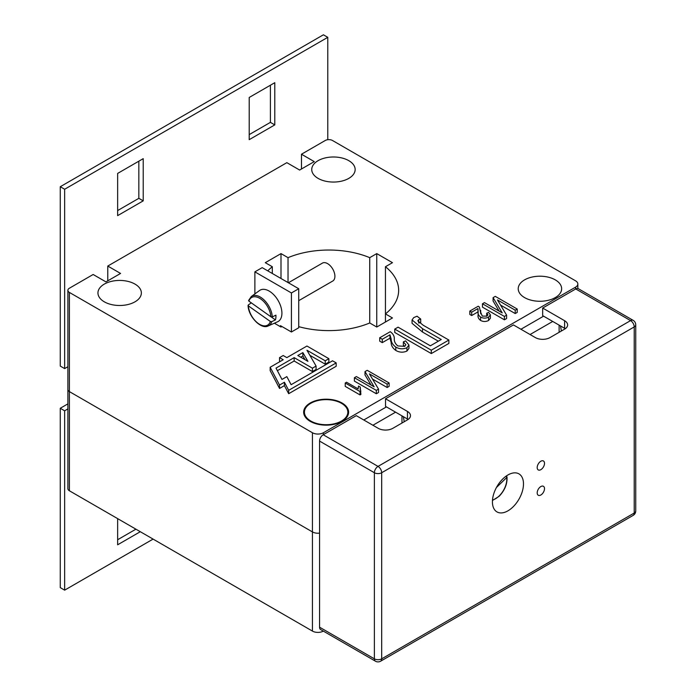 <?xml version="1.0" encoding="UTF-8"?>
<svg xmlns="http://www.w3.org/2000/svg" width="696" height="696" viewBox="0 0 696 696"><rect width="100%" height="100%" fill="white"/><g stroke="black" fill="none" stroke-linecap="round" stroke-linejoin="round"><path stroke-width="1.04" d="M60.265 366.07L64.65 368.602L64.65 189.251L60.265 186.719L60.265 366.07M270.405 85.225L270.405 122.365L249.212 134.606M138.835 161.185L138.835 198.325L117.641 210.566M135.911 529.178L117.641 539.731M327.781 139.705L327.781 37.332L323.396 34.8L60.265 186.719M67.886 403.871L60.265 408.274L60.265 587.624L64.65 590.156L64.65 410.805L67.886 408.935M60.265 408.274L64.65 410.805M249.212 139.67L274.79 124.897L274.79 82.694L249.212 97.466L249.212 139.67M117.641 173.426L117.641 215.63L143.219 200.857L143.219 158.653L117.641 173.426M117.641 518.624L117.641 544.794L140.296 531.709M67.886 366.731L64.65 368.602M153.094 539.096L64.65 590.156M327.781 37.332L64.65 189.251M138.835 198.325L143.219 200.857M270.405 122.365L274.79 124.897M301.472 168.998L301.472 154.225L325.223 140.514A5.168 2.984 180 0 1 332.531 140.514L575.566 280.827A7.752 4.472 180 0 1 577.837 283.994A7.752 4.472 180 0 1 575.566 287.152L323.396 432.747A7.752 4.472 180 0 1 312.434 432.747L69.4 292.433A5.168 2.984 180 0 1 67.886 290.319L67.886 389.49A5.168 2.984 0 0 0 69.4 391.604L312.434 531.918A7.752 4.472 0 0 0 319.56 533.127A7.752 4.472 180 0 1 312.434 531.918L69.4 391.604A5.168 2.984 180 0 1 67.886 389.49L67.886 488.662A5.168 2.984 0 0 0 69.4 490.776L312.434 631.089A7.752 4.472 0 0 0 323.344 631.115M348.8 160.663A21.706 12.537 0 0 0 325.136 157.948A21.706 12.537 0 0 0 311.738 169.528A21.706 12.537 0 0 0 318.098 178.385A21.706 12.537 0 0 0 341.753 181.099A21.706 12.537 0 0 0 355.151 169.528A21.706 12.537 0 0 0 348.8 160.663M134.998 284.099A21.706 12.537 0 0 0 111.343 281.384A21.706 12.537 0 0 0 97.945 292.955A21.706 12.537 0 0 0 104.304 301.82A21.706 12.537 0 0 0 127.96 304.535A21.706 12.537 0 0 0 141.358 292.955A21.706 12.537 0 0 0 134.998 284.099M555.286 279.879A21.706 12.537 0 0 0 531.631 277.156A21.706 12.537 0 0 0 518.224 288.736A21.706 12.537 0 0 0 524.584 297.601A21.706 12.537 0 0 0 548.239 300.315A21.706 12.537 0 0 0 561.646 288.736A21.706 12.537 0 0 0 555.286 279.879M341.484 403.315A21.706 12.537 0 0 0 317.828 400.591A21.706 12.537 0 0 0 304.43 412.171A21.706 12.537 0 0 0 310.79 421.036A21.706 12.537 0 0 0 334.445 423.751A21.706 12.537 0 0 0 347.843 412.171A21.706 12.537 0 0 0 341.484 403.315M403.349 341.884L405.629 340.901L408.952 345.025L408.952 348.4L406.925 351.089C403.062 352.715 399.347 352.498 395.78 350.427C392.631 348.113 391.1 345.442 391.169 342.415L389.96 338.195L382.278 342.632L379.712 341.153L379.712 337.777L390.247 331.696C393.04 333.732 394.397 336.081 394.301 338.752C394.101 341.414 395.267 343.807 397.816 345.929L404.715 346.356L405.881 344.746L403.349 341.884L403.349 345.26L404.828 346.286M358.144 388.925L358.518 386.071L360.232 387.063L360.902 394.432L360.041 394.928L345.233 386.384L345.233 383L346.556 382.235L358.144 388.925L358.04 388.081L358.04 388.864M389.134 382.974L387.141 384.131L369.393 373.882L378.528 389.099L376.319 390.378L354.394 377.719L356.387 376.562L374.152 386.828L365.009 371.586L367.21 370.315L389.134 382.974L389.134 386.35L387.141 387.507L372.49 379.05M378.528 389.099L378.528 392.474L376.319 393.753L354.394 381.095L354.394 377.719M371.055 385.036L365.009 374.961L365.009 371.586M478.126 312.434L477.943 311.921L471.688 315.532L469.817 314.453L469.817 311.077L478.248 306.205L479.387 307.049L480.649 312.895M480.692 313.8L480.692 310.416L480.623 312.078L482.267 316.097L486.922 316.132L487.957 314.792L486.687 313.235L488.557 312.374L490.393 314.844L490.393 318.22L488.575 320.499C485.904 321.83 483.242 321.813 480.588 320.456C478.474 318.846 477.656 317.011 478.143 314.94M517.215 309.033L515.214 310.181L497.475 299.941L506.601 315.157L504.4 316.428L482.467 303.769L484.459 302.621L502.234 312.878L493.09 297.636L495.282 296.374L517.215 309.033L517.215 312.408L515.214 313.557L500.572 305.1M506.601 315.157L506.601 318.533L504.4 319.803L482.467 307.145L482.467 303.769M499.136 311.095L493.09 301.011L493.09 297.636M420.706 319.038L418.67 319.673L417.809 320.83L423.159 325.215L448.868 340.048L448.868 343.424L431.303 353.568L394.754 332.47L394.754 329.086L398.077 327.172L430.354 345.808L441.273 339.5L422.507 328.669L412.058 319.942L413.737 317.585L417.061 316.21L420.706 319.038L420.706 322.413L418.67 323.048M438.35 341.188L422.507 332.044L412.058 323.318L412.058 319.942M301.472 154.225L314.261 161.611L299.645 170.05L286.848 162.664L107.776 266.055L107.776 280.827M67.886 290.319A5.168 2.984 180 0 1 69.4 288.214L93.151 274.494L105.949 281.88L120.565 273.441L107.776 266.055M267.777 270.866A69.774 40.281 180 0 1 272.31 266.733L265.289 262.679L281.001 253.605L288.031 257.659A69.774 40.281 180 0 1 369.733 257.659L376.754 253.605L392.466 262.679L385.445 266.733A69.774 40.281 180 0 1 398.651 290.319A69.774 40.281 180 0 1 385.445 313.905L392.466 317.959L376.754 327.033L369.733 322.979A69.774 40.281 180 0 1 298.732 326.65M281.915 326.511L281.001 327.033L274.381 323.214M270.161 367.262L270.161 370.637L279.54 388.438L284.412 385.619L288.675 393.71L336.185 366.279L336.185 362.903L332.531 360.798L291.111 384.705L286.848 376.623L281.976 379.433L276.007 368.106L294.156 357.631L312.434 368.184L316.088 366.07L306.953 350.245L325.223 360.798L328.877 358.684L306.953 346.025L286.848 357.631L283.194 355.517L279.54 357.631L283.194 359.736L270.161 367.262L279.54 385.062L284.412 382.243L288.675 390.334L336.185 362.903M279.54 357.631L279.54 361.006L280.27 361.424M309.877 355.308L325.223 364.173L328.877 362.059L328.877 358.684M277.373 370.698L294.156 361.006L312.434 371.56L316.088 369.445L316.088 366.07M559.123 325.136L559.123 332.314M552.728 321.448L530.065 334.524M401.975 415.869L401.975 423.038M395.572 412.171L372.917 425.256M543.585 316.167L520.93 329.251M386.437 406.899L363.782 419.984M385.445 266.733L385.445 322.022M376.754 253.605L376.754 327.033M369.733 257.659L369.733 322.979M288.031 257.659L288.031 282.559M281.001 253.605L281.001 278.504M272.31 266.733L272.31 273.485M404.237 421.733L403.367 416.678M561.385 331L560.524 325.945M418.67 319.673L418.67 322.239M448.868 340.048L431.303 350.192L431.303 353.568M431.303 350.192L394.754 329.086M504.4 316.428L504.4 319.803M515.214 310.181L515.214 313.557M302.864 352.602L297.81 355.517L307.919 361.355L302.864 352.602L302.864 355.978L300.742 357.205M294.156 357.631L294.156 361.006M312.434 368.184L312.434 371.56M325.223 360.798L325.223 364.173M279.54 385.062L279.54 388.438M284.412 382.243L284.412 385.619M288.675 390.334L288.675 393.71M304.987 359.667L302.864 355.978M490.393 314.844L488.575 317.124C485.904 318.455 483.242 318.437 480.588 317.08C478.474 315.471 477.656 313.635 478.143 311.564L477.943 308.546L477.943 311.921M477.943 308.546L471.688 312.156L471.688 315.532M480.588 317.08L480.588 320.456M478.126 315.688L478.143 311.564M488.575 317.124L488.575 320.499M486.687 313.235L486.687 316.254M471.688 312.156L469.817 311.077M376.319 390.378L376.319 393.753M387.141 384.131L387.141 387.507M360.902 391.056L360.041 391.552L360.041 394.928M360.041 391.552L345.233 383M360.232 387.063L360.232 389.864M408.952 345.025L406.925 347.713C403.062 349.34 399.347 349.122 395.78 347.052C392.631 344.738 391.1 342.067 391.169 339.039L389.96 334.82L389.96 338.195M389.96 334.82L382.278 339.256L382.278 342.632M391.169 339.039L391.169 342.415M395.78 347.052L395.78 350.427M406.925 347.713L406.925 351.089M382.278 339.256L379.712 337.777M254.875 293.921L254.875 271.858L291.415 292.955L291.415 331.992L280.453 325.667L280.453 326.72M291.415 292.955L298.732 288.736L262.183 267.638L254.875 271.858M298.732 288.736L298.732 327.772L291.415 331.992M323.022 399.321A22.481 12.98 180 0 1 348.618 412.371A22.481 12.98 180 0 1 329.251 425.03A22.481 12.98 180 0 1 303.656 412.371A22.481 12.98 180 0 1 323.022 399.321M540.844 461.23A5.168 2.984 120 0 0 537.469 465.789A5.168 2.984 120 0 0 538.26 469.93A5.168 2.984 120 0 0 540.844 469.67A5.168 2.984 120 0 0 544.228 465.119A5.168 2.984 120 0 0 543.428 460.978A5.168 2.984 120 0 0 540.844 461.23M540.844 486.556A5.168 2.984 120 0 0 537.469 491.106A5.168 2.984 120 0 0 538.26 495.248A5.168 2.984 120 0 0 540.844 494.995A5.168 2.984 120 0 0 544.228 490.436A5.168 2.984 120 0 0 543.428 486.295A5.168 2.984 120 0 0 540.844 486.556M507.958 474.95A21.968 12.685 120 0 0 493.603 494.299A21.968 12.685 120 0 0 496.97 511.908A21.968 12.685 120 0 0 507.958 510.82A21.968 12.685 120 0 0 522.304 491.463A21.968 12.685 120 0 0 518.938 473.863A21.968 12.685 120 0 0 507.958 474.95M385.523 398.773L407.456 411.432A10.336 5.968 180 0 1 410.483 415.651A10.336 5.968 180 0 1 407.456 419.871L392.831 428.318A10.336 5.968 180 0 1 378.215 428.318L356.291 415.651L323.214 434.748A5.168 2.984 120 0 0 319.56 441.081L319.56 627.183A5.168 2.984 120 0 0 320.63 629.549L375.449 661.2A5.168 2.984 -60 0 1 374.378 658.834L374.378 472.732A5.168 2.984 -60 0 1 378.032 466.398L630.567 320.604A5.168 2.984 -60 0 1 633.151 320.343L578.332 288.692A5.168 2.984 120 0 0 575.749 288.953L542.671 308.05L564.604 320.708A10.336 5.968 180 0 1 567.632 324.928A10.336 5.968 180 0 1 564.604 329.147L549.988 337.586A10.336 5.968 180 0 1 535.363 337.586L513.439 324.928L385.523 398.773L385.523 406.368L407.456 419.027A10.336 5.968 180 0 1 408.117 419.453M542.671 308.05L542.671 315.645L564.604 328.303A10.336 5.968 180 0 1 565.265 328.721M506.192 476.081L506.723 477.552L496.431 487.505M492.498 500.015A15.965 9.222 120 0 0 499.145 495.97A15.965 9.222 120 0 0 506.723 477.552L506.758 476.482M271.231 316.932L275.425 319.908L271.779 321.639A17 9.814 60 0 1 268.247 325.928L277.591 321.787A18.087 10.44 -120 0 0 281.332 308.45A18.087 10.44 -120 0 0 270.587 291.998A18.087 10.44 -120 0 0 259.538 290.519L251.282 296.54A17 9.814 60 0 1 261.661 297.94A17 9.814 60 0 1 272.284 316.897L270.875 316.758A15.965 9.222 -120 0 0 260.913 299.106A15.965 9.222 -120 0 0 248.872 301.133L270.875 316.758M288.388 282.767L322.431 263.114A10.336 5.968 60 0 1 328.434 264.167A10.336 5.968 60 0 1 334.498 273.276A10.336 5.968 60 0 1 332.766 281.019L298.732 300.672M248.298 304.961L248.368 305.875A15.965 9.222 -120 0 0 258.329 323.518A15.965 9.222 -120 0 0 270.379 321.5L248.368 305.875L248.298 304.961L251.36 302.821M275.425 319.908A17.409 10.049 -120 0 0 275.929 315.166L272.284 316.897M270.379 321.5L271.779 321.639M248.872 301.133L248.803 300.22M312.434 631.089L312.434 432.747M69.4 490.776L69.4 292.433M323.396 432.747L323.396 434.643M575.566 287.152L575.566 289.058M422.507 328.669L422.507 332.044M375.449 661.2A5.168 5.168 0 0 0 380.616 661.2A5.168 2.984 60 0 0 381.686 658.834L634.221 513.03L634.221 326.929L381.686 472.732L381.686 658.834A5.168 2.984 0 0 1 374.378 658.834L319.56 627.183M380.616 661.2L633.151 515.397A5.168 2.984 60 0 0 634.221 513.03A5.168 2.984 0 0 0 635.735 510.925L635.735 324.823A5.168 2.984 0 0 1 634.221 326.929A5.168 2.984 60 0 0 630.567 320.604L575.749 288.953M319.56 441.081L374.378 472.732A5.168 2.984 0 0 0 381.686 472.732A5.168 2.984 60 0 0 378.032 466.398L323.214 434.748M564.604 320.708L564.604 328.303M407.456 411.432L407.456 419.027M577.837 283.994L577.837 288.501M633.151 515.397A5.168 5.168 0 0 0 635.735 510.925M635.735 324.823A5.168 5.168 0 0 0 633.151 320.343M492.472 500.476L499.136 496.292C504.826 490.262 507.454 483.798 507.001 476.882M251.282 296.54L248.585 300.507M248.063 305.405C248.315 316.671 261.226 329.869 268.247 325.928"/></g></svg>
